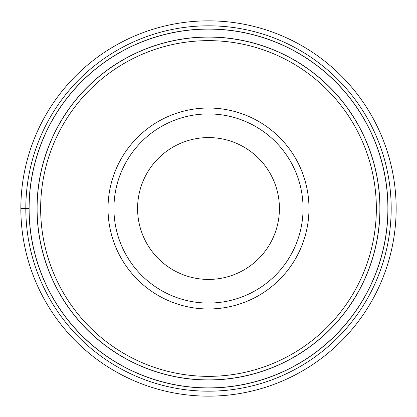 <?xml version="1.0" encoding="UTF-8"?>
<svg xmlns="http://www.w3.org/2000/svg" width="417" height="417" viewBox="0 0 417 417"><rect width="100%" height="100%" fill="white"/><g stroke="black" fill="none" stroke-linecap="round" stroke-linejoin="round"><path stroke-width="0.63" d="M20.85 208.5A187.65 187.65 0 0 0 208.5 396.15A187.65 187.65 0 0 0 396.15 208.5A187.65 187.65 0 0 0 208.5 20.85A187.65 187.65 0 0 0 20.85 208.5A187.65 187.65 0 0 0 208.5 396.15A187.65 187.65 0 0 0 396.15 208.5A187.65 187.65 0 0 0 208.5 20.85A187.65 187.65 0 0 0 20.85 208.5L29.023 208.5A179.477 179.477 0 0 1 208.5 29.023A179.477 179.477 0 0 1 387.977 208.5A179.477 179.477 -179.9 0 1 208.5 387.977A179.477 179.477 -179.9 0 1 29.023 208.5A179.477 179.477 0 0 1 208.5 29.023A179.477 179.477 0 0 1 387.977 208.5A179.477 179.477 -179.9 0 1 208.5 387.977A179.477 179.477 -179.9 0 1 29.023 208.5M379.897 208.5A171.397 171.397 0 0 1 208.5 379.897A171.397 171.397 0 0 1 37.103 208.5A171.397 171.397 0 0 1 208.5 37.103A171.397 171.397 0 0 1 379.897 208.5M40.647 208.5A167.853 167.853 0 0 1 208.5 40.647A167.853 167.853 0 0 1 376.353 208.5A167.853 167.853 0 0 1 208.5 376.353A167.853 167.853 0 0 1 40.647 208.5M308.976 208.5A100.476 100.476 0 0 1 208.5 308.976A100.476 100.476 0 0 1 108.024 208.5A100.476 100.476 0 0 1 208.5 108.024A100.476 100.476 0 0 1 308.976 208.5M113.935 208.5A94.565 94.565 0 0 0 208.5 303.065A94.565 94.565 0 0 0 303.065 208.5A94.565 94.565 0 0 1 208.5 303.065A94.565 94.565 0 0 1 113.935 208.5A94.565 94.565 0 0 1 208.5 113.935A94.565 94.565 0 0 1 303.065 208.5A94.565 94.565 0 0 0 208.5 113.935A94.565 94.565 0 0 0 113.935 208.5A94.565 94.565 0 0 1 208.5 113.935A94.565 94.565 0 0 1 303.065 208.5M137.579 208.5A70.921 70.921 0 0 1 208.5 137.579A70.921 70.921 0 0 1 279.421 208.5A70.921 70.921 0 0 1 208.5 279.421A70.921 70.921 0 0 1 137.579 208.5M25.812 208.5A182.688 182.688 0 0 0 208.5 391.188A182.688 182.688 0 0 0 391.188 208.5A182.688 182.688 0 0 0 208.5 25.812A182.688 182.688 0 0 0 25.812 208.5M387.888 208.5A179.388 179.388 180 0 0 208.5 29.112A179.388 179.388 180 0 0 29.112 208.5A179.388 179.388 0.1 0 0 208.5 387.888A179.388 179.388 0.1 0 0 387.888 208.5M379.986 208.5A171.486 171.486 0 0 1 208.417 379.986A171.486 171.486 0 0 1 37.014 208.328A171.486 171.486 0 0 1 208.583 37.014A171.486 171.486 0 0 1 379.986 208.5"/></g></svg>
